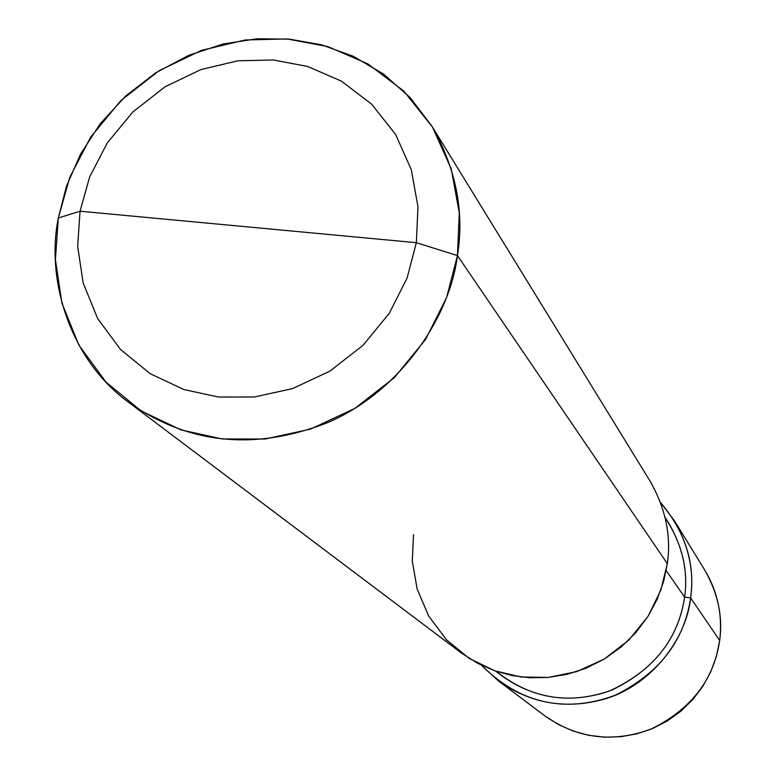 <?xml version="1.0" encoding="UTF-8"?>
<svg xmlns="http://www.w3.org/2000/svg" width="776" height="776" viewBox="0 0 776 776"><rect width="100%" height="100%" fill="white"/><g stroke="black" fill="none" stroke-linecap="round" stroke-linejoin="round"><path stroke-width="1.16" d="M660.483 502.421C685.324 531.938 695.364 563.754 690.621 597.85L684.597 597.142L690.621 597.85L719.643 640.452C713.968 679.786 691.067 709.351 650.938 729.139C612.681 743.156 577.247 738.674 544.606 715.695C577.247 738.674 612.681 743.156 650.938 729.139C691.067 709.351 713.968 679.786 719.643 640.452C723.019 616.939 718.043 593.475 704.724 570.05C718.043 593.475 723.019 616.939 719.643 640.452L690.621 597.85C686.42 639.366 650.666 686.023 604 699.215C557.837 711.883 516.991 700.573 481.459 665.265L498.347 680.843C534.053 705.985 572.921 710.816 614.961 695.345C659.076 673.519 684.296 641.024 690.621 597.85C694.375 572.038 688.962 546.323 674.392 520.696L660.483 502.421M413.501 534.615L412.308 561.203L417.149 589.042L428.672 616.037L446.52 639.831L469.305 658.475L494.904 670.862L521.074 676.973L548.157 677.429L576.646 671.638L604.349 659.008L628.832 640.045L648.038 616.328L660.861 590.09L667.312 563.628L457.462 255.585C464.533 211.79 456.045 168.693 431.999 126.313L410.135 97.563L383.305 73.895L353.109 56.212L321.264 44.736L289.409 39.149L257.06 38.8L223.003 44.019L188.636 55.358L155.627 72.876L125.693 96.03L100.288 123.665L80.423 154.288L66.484 186.24L58.326 217.988L80.044 211.218L89.647 176.928L107.292 142.91L132.871 111.957L164.958 86.834L201.013 69.53L238.048 60.77L273.327 59.975L307.597 66.445L341.353 81.111L371.675 104.197L395.682 134.558L411.329 169.799L417.973 206.814L416.334 242.684L80.044 211.218L77.648 246.322L83.168 282.978L97.572 318.383L120.493 349.472L150.156 373.654L183.786 389.513L218.425 397.021L254.48 396.982L292.63 388.592L329.926 371.112L363.1 345.262L389.339 313.213L407.109 278.002L416.334 242.684L457.462 255.585L667.312 563.628L663.693 581.195L657.311 598.975L648.028 616.338L635.883 632.585L621.149 647.009L604.32 659.028L586.055 668.194L567.072 674.325L548.108 677.438L529.785 677.749L512.364 675.595L494.845 670.842L477.579 663.286L461.225 652.878L128.612 402.288C187.705 443.862 253.335 450.924 325.503 423.463C397.496 394.024 449.401 319.877 457.462 255.585L446.578 297.615L425.51 339.529L394.315 377.679L354.845 408.409L310.449 429.147L265.062 439.032L222.188 438.964L181.031 429.904L141.116 410.921L105.982 382.083L78.871 345.087L61.886 303.028L55.416 259.572L58.326 217.988C45.648 279.486 70.024 359.928 128.612 402.288M496.194 671.308C530.318 698.361 567.983 704.957 609.199 691.096C653.043 670.988 678.175 639.676 684.597 597.142C678.515 638.367 654.391 669.29 612.215 689.932C572.116 704.511 535.081 699.642 501.112 675.314L495.66 671.124M664.983 517.107L668.631 522.927C682.899 547.526 688.225 572.261 684.597 597.142L666.177 570.583L684.597 597.142C688.516 570.05 682.026 543.549 665.11 517.66M416.334 242.684L407.109 278.002L389.339 313.213L363.1 345.262L329.926 371.112L292.63 388.592L254.48 396.982L218.425 397.021L183.786 389.513L150.156 373.654L120.493 349.472L97.572 318.383L83.168 282.978L77.648 246.322L80.044 211.218L416.334 242.684L417.973 206.814L411.329 169.799L395.682 134.558L371.675 104.197L341.353 81.111L307.597 66.445L273.327 59.975L238.048 60.77L201.013 69.53L164.958 86.834L132.871 111.957L107.292 142.91L89.647 176.928L80.044 211.218L58.326 217.988L69.733 177.413L90.637 137.168L120.891 100.57L158.838 70.849L201.479 50.362L245.303 39.954L287.091 38.955L327.724 46.56L367.805 63.855L403.879 91.161L432.504 127.138L451.244 168.945L459.285 212.925L457.462 255.585L416.334 242.684M431.999 126.313L650.065 481.11C665.624 508.484 671.376 535.993 667.312 563.628M498.347 680.843L544.606 715.695L558.206 724.406L573.008 730.992L588.674 735.289L604.863 737.2L621.207 736.676L637.348 733.708L652.917 728.383L667.554 720.797L680.94 711.126L692.745 699.593L702.726 686.45L710.651 672.006L716.345 656.593L719.672 640.549C722.689 615.164 717.703 591.671 704.724 570.05L674.392 520.696"/></g></svg>

